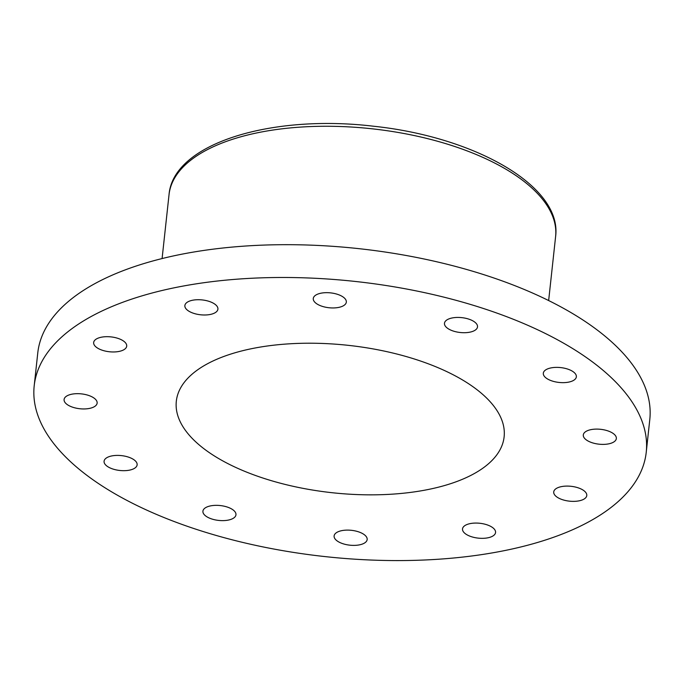 <?xml version="1.0" encoding="UTF-8"?>
<svg xmlns="http://www.w3.org/2000/svg" width="684" height="684" viewBox="0 0 684 684"><rect width="100%" height="100%" fill="white"/><g stroke="black" fill="none" stroke-linecap="round" stroke-linejoin="round"><path stroke-width="1.03" d="M646.235 452.278L649.8 419.472A307.817 138.399 -173.8 0 0 358.732 248.643A307.817 138.399 -173.8 0 0 37.765 352.987L34.2 385.785A307.817 138.399 -173.8 0 0 185.877 525.799A307.817 138.399 -173.8 0 0 503.928 550.723A307.817 138.399 -173.8 0 0 646.235 452.278A307.817 138.399 -173.8 0 0 355.167 281.44A307.817 138.399 -173.8 0 0 34.2 385.785M66.63 404.116A16.621 7.473 -173.8 0 0 81.276 408.87A16.621 7.473 -173.8 0 0 97.137 403.107A16.621 7.473 -173.8 0 0 81.422 393.881A16.621 7.473 -173.8 0 0 64.091 399.516A16.621 7.473 -173.8 0 0 66.63 404.116M96.196 347.13A16.621 7.473 -173.8 0 0 102.497 350.311A16.621 7.473 -173.8 0 0 126.711 346.121A16.621 7.473 -173.8 0 0 110.996 336.896A16.621 7.473 -173.8 0 0 93.657 342.53A16.621 7.473 -173.8 0 0 96.196 347.13M187.407 310.16A16.621 7.473 -173.8 0 0 205.602 314.982A16.621 7.473 -173.8 0 0 217.914 309.151A16.621 7.473 -173.8 0 0 202.199 299.925A16.621 7.473 -173.8 0 0 184.868 305.56A16.621 7.473 -173.8 0 0 187.407 310.16M315.811 303.115A16.621 7.473 -173.8 0 0 334.014 307.937A16.621 7.473 -173.8 0 0 346.326 302.106A16.621 7.473 -173.8 0 0 330.603 292.88A16.621 7.473 -173.8 0 0 313.272 298.515A16.621 7.473 -173.8 0 0 313.263 299.182A16.621 7.473 -173.8 0 0 315.811 303.115M447.011 327.875A16.621 7.473 -173.8 0 0 465.206 332.698A16.621 7.473 -173.8 0 0 477.517 326.867A16.621 7.473 -173.8 0 0 465.351 318.205A16.621 7.473 -173.8 0 0 446.344 320.317A16.621 7.473 -173.8 0 0 444.472 323.284A16.621 7.473 -173.8 0 0 447.011 327.875M545.849 377.816A16.621 7.473 -173.8 0 0 564.043 382.638A16.621 7.473 -173.8 0 0 576.356 376.807A16.621 7.473 -173.8 0 0 568.165 369.249A16.621 7.473 -173.8 0 0 550.988 367.906A16.621 7.473 -173.8 0 0 543.31 373.216A16.621 7.473 -173.8 0 0 545.849 377.816M585.837 439.547A16.621 7.473 -173.8 0 0 604.032 444.378A16.621 7.473 -173.8 0 0 616.344 438.547A16.621 7.473 -173.8 0 0 599.158 429.184A16.621 7.473 -173.8 0 0 583.298 434.956A16.621 7.473 -173.8 0 0 585.837 439.547M556.263 496.533A16.621 7.473 -173.8 0 0 574.466 501.355A16.621 7.473 -173.8 0 0 586.778 495.532A16.621 7.473 -173.8 0 0 577.946 487.752A16.621 7.473 -173.8 0 0 553.724 491.941A16.621 7.473 -173.8 0 0 556.263 496.533M465.06 533.503A16.621 7.473 -173.8 0 0 483.255 538.325A16.621 7.473 -173.8 0 0 495.567 532.494A16.621 7.473 -173.8 0 0 493.027 527.903A16.621 7.473 -173.8 0 0 474.833 523.08A16.621 7.473 -173.8 0 0 462.521 528.903A16.621 7.473 -173.8 0 0 465.06 533.503M336.656 540.548A16.621 7.473 -173.8 0 0 354.851 545.37A16.621 7.473 -173.8 0 0 367.163 539.548A16.621 7.473 -173.8 0 0 367.171 538.881A16.621 7.473 -173.8 0 0 350.712 530.245A16.621 7.473 -173.8 0 0 334.117 535.957A16.621 7.473 -173.8 0 0 336.656 540.548M205.457 515.787A16.621 7.473 -173.8 0 0 234.09 517.745A16.621 7.473 -173.8 0 0 235.963 514.778A16.621 7.473 -173.8 0 0 220.248 505.553A16.621 7.473 -173.8 0 0 202.917 511.187A16.621 7.473 -173.8 0 0 205.457 515.787M106.618 465.847A16.621 7.473 -173.8 0 0 129.447 470.156A16.621 7.473 -173.8 0 0 137.133 464.838A16.621 7.473 -173.8 0 0 121.41 455.612A16.621 7.473 -173.8 0 0 104.079 461.247A16.621 7.473 -173.8 0 0 106.618 465.847M427.902 489.564A164.87 74.129 -173.8 0 0 504.125 436.837A164.87 74.129 -173.8 0 0 348.224 345.334A164.87 74.129 -173.8 0 0 176.318 401.226A164.87 74.129 -173.8 0 0 201.506 446.832A164.87 74.129 -173.8 0 0 427.902 489.564M548.654 300.55L555.596 236.664A194.418 87.415 -173.8 0 0 371.754 128.763A194.418 87.415 -173.8 0 0 169.033 194.666L162.091 258.561M555.596 236.664C562.428 186.381 475.235 136.962 373.661 126.241C271.103 113.963 173.146 143.52 169.033 194.666"/></g></svg>
